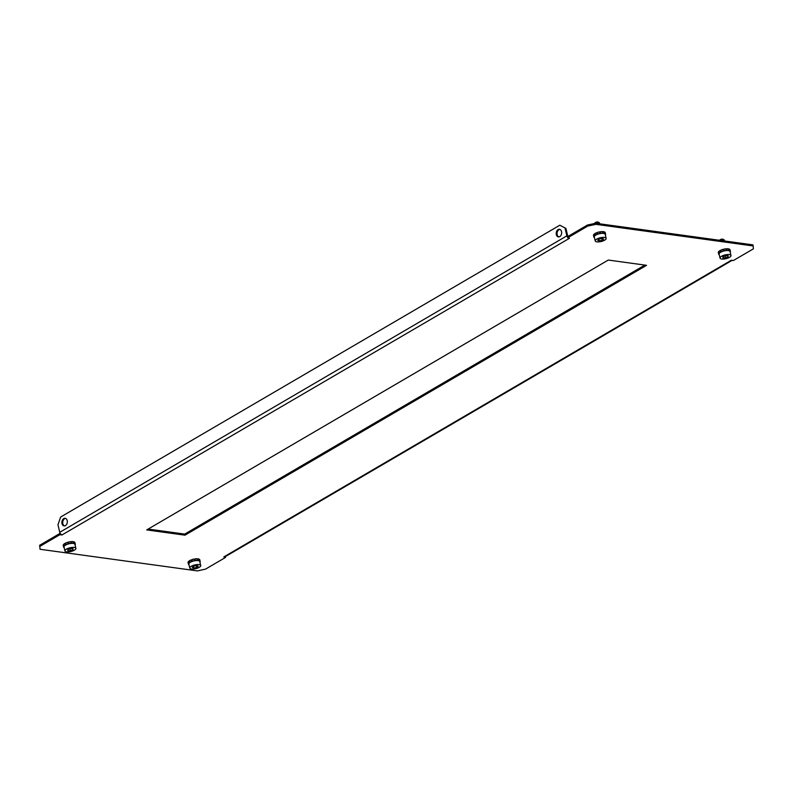 <?xml version="1.0" encoding="UTF-8"?>
<svg xmlns="http://www.w3.org/2000/svg" width="793" height="793" viewBox="0 0 793 793"><rect width="100%" height="100%" fill="white"/><g stroke="black" fill="none" stroke-linecap="round" stroke-linejoin="round"><path stroke-width="1.19" d="M64.501 525.908A3.836 2.706 97.8 0 1 62.706 522.508A3.836 2.706 97.8 0 1 64.6 518.701A3.836 2.706 97.8 0 1 65.532 518.394M65.442 525.6A3.836 2.706 -82.2 0 0 67.326 521.497A3.836 2.706 -82.2 0 0 65.125 518.295A3.836 2.706 -82.2 0 0 63.767 518.582A3.836 2.706 -82.2 0 0 61.884 522.686A3.836 2.706 -82.2 0 0 64.084 525.898A3.836 2.706 -82.2 0 0 65.442 525.6M559.868 229.395A3.836 2.706 -82.2 0 0 558.926 229.702A3.836 2.706 -82.2 0 0 557.043 233.509A3.836 2.706 -82.2 0 0 558.827 236.909M558.094 229.593A3.836 2.706 97.8 0 1 559.452 229.296A3.836 2.706 97.8 0 1 561.652 232.508A3.836 2.706 97.8 0 1 559.769 236.601A3.836 2.706 97.8 0 1 558.411 236.899A3.836 2.706 97.8 0 1 556.21 233.687A3.836 2.706 97.8 0 1 558.094 229.593M148.142 529.07L184.719 534.095L644.858 265.09M40.076 549.281L39.65 545.297L40.076 549.281L197.358 570.901L205.516 569.136L225.48 557.469L223.795 556.944L731.305 260.243L733.386 260.53L753.35 248.863L753.181 245.959L595.9 224.33L587.742 226.094L567.778 237.761L569.463 238.287L61.953 534.988L59.871 534.7L39.908 546.367M60.466 533.739L59.614 533.62L39.65 545.297M587.742 226.094L587.484 225.014L567.52 236.691L567.778 237.761M587.484 225.014L595.642 223.249L595.9 224.33M753.181 245.959L752.924 244.878L595.642 223.249M146.695 529.912L184.977 535.176L646.563 265.318L608.281 260.054L146.695 529.912M59.614 533.62L59.871 534.7M225.281 556.656L225.48 557.469M731.324 260.54A2.359 1.467 59.7 0 0 731.998 260.421A2.359 1.467 59.7 0 0 732.098 260.352M731.998 260.421L224.895 556.884A2.359 1.467 -120.3 0 1 224.211 557.003M61.933 534.7A2.359 1.467 -120.3 0 1 59.753 532.311L566.866 235.838A2.359 1.467 59.7 0 0 567.689 237.404M565.895 228.394L559.789 225.222L565.895 228.394L567.699 235.957A1.18 0.734 59.7 0 0 567.907 236.463M568.125 237.811A2.359 1.467 59.7 0 0 569.047 238.227M566.866 235.838L565.062 228.285M559.789 225.222L60.665 517.016L57.958 524.748L59.753 532.311M184.719 534.095L184.977 535.176M729.976 249.854L730.175 250.38A6.027 2.072 166.6 0 0 730.165 250.34A6.027 2.072 166.6 0 0 730.016 250.033L729.887 249.488A6.027 2.072 -13.4 0 0 729.084 249.002L729.213 249.537A6.027 2.072 166.6 0 0 728.539 249.379L728.41 248.833A6.027 2.072 -13.4 0 0 726.804 248.744L726.933 249.289A6.027 2.072 166.6 0 0 726.438 249.309A6.027 2.072 166.6 0 0 725.932 249.359L725.803 248.814A6.027 2.072 -13.4 0 0 723.821 249.151L723.95 249.686A6.027 2.072 166.6 0 0 722.889 249.973L722.76 249.428L722.998 249.934M719.281 254.85A6.027 2.072 -13.4 0 1 718.696 254.206A6.027 2.072 -13.4 0 1 726.695 250.39A6.027 2.072 -13.4 0 1 730.422 251.421A6.027 2.072 -13.4 0 1 730.194 252.243M718.696 254.206L718.438 253.126A6.027 2.072 166.6 0 1 718.438 253.086L718.309 252.551A6.027 2.072 -13.4 0 1 718.527 251.787L718.656 252.323A6.027 2.072 166.6 0 1 719.043 251.887L718.914 251.341A6.027 2.072 -13.4 0 1 720.094 250.519L720.222 251.054A6.027 2.072 166.6 0 1 721.055 250.638L720.926 250.102A6.027 2.072 -13.4 0 1 722.76 249.428M726.804 248.744L726.299 249.319M729.084 249.002L728.519 249.28M720.094 250.519L720.906 250.717M719.628 240.299L719.816 240.021A1.774 0.605 -13.4 0 1 721.452 239.238A1.774 0.605 -13.4 0 1 723.028 239.258L723.999 239.773A2.657 0.912 166.6 0 0 721.62 239.744A2.657 0.912 166.6 0 0 719.925 240.338M724.475 240.963L724.257 240.051A2.657 0.912 166.6 0 0 723.999 239.773M730.977 255.505L730.026 251.51A5.61 1.933 166.6 0 0 724.465 250.856A5.61 1.933 166.6 0 0 719.102 254.117L720.054 258.112A5.61 1.933 166.6 0 0 725.605 258.766A5.61 1.933 166.6 0 0 730.977 255.505A5.61 1.933 166.6 0 0 725.417 254.85A5.61 1.933 166.6 0 0 720.054 258.112M722.948 257.903L725.565 257.874L728.133 256.783L728.083 255.713L725.466 255.733L722.889 256.833L722.948 257.903M725.089 255.891L725.565 257.874M727.875 255.713L728.133 256.783M189.012 564.854A6.027 2.072 -13.4 0 1 188.912 564.794A6.027 2.072 -13.4 0 1 188.437 564.22A6.027 2.072 -13.4 0 1 192.858 561.067A6.027 2.072 -13.4 0 1 199.687 560.839A6.027 2.072 -13.4 0 1 200.163 561.424L199.777 559.808A6.027 2.072 -13.4 0 0 199.489 559.362L199.618 559.908A6.027 2.072 166.6 0 0 199.43 559.769A6.027 2.072 166.6 0 0 199.192 559.64L199.063 559.105A6.027 2.072 -13.4 0 0 197.814 558.797L197.11 559.293M200.163 561.424A6.027 2.072 -13.4 0 1 199.935 562.257M197.814 558.797L197.943 559.343A6.027 2.072 166.6 0 0 197.08 559.293L196.951 558.748A6.027 2.072 -13.4 0 0 195.088 558.877L194.919 559.462M188.129 562.792A6.027 2.072 -13.4 0 1 188.05 562.594A6.027 2.072 -13.4 0 1 188.03 562.386L188.159 562.931A6.027 2.072 166.6 0 1 188.278 562.515L188.149 561.979A6.027 2.072 -13.4 0 1 188.873 561.157L189.002 561.692A6.027 2.072 166.6 0 1 189.636 561.256L189.507 560.71A6.027 2.072 -13.4 0 1 191.073 559.937L191.202 560.473A6.027 2.072 166.6 0 1 192.174 560.116L192.045 559.58A6.027 2.072 -13.4 0 1 194.027 559.055L194.156 559.59A6.027 2.072 166.6 0 1 195.217 559.412L195.088 558.877M189.626 561.196L188.873 561.157M191.073 559.937L191.658 560.294M199.777 561.632A5.61 1.933 166.6 0 0 199.757 561.523A5.61 1.933 166.6 0 0 194.007 560.909A5.61 1.933 166.6 0 0 188.823 564.011A5.61 1.933 166.6 0 0 188.833 564.12A5.61 1.933 166.6 0 0 188.873 564.229M200.728 565.627A5.61 1.933 166.6 0 0 200.708 565.518A5.61 1.933 166.6 0 0 194.959 564.903A5.61 1.933 166.6 0 0 189.775 568.006A5.61 1.933 166.6 0 0 189.785 568.115A5.61 1.933 166.6 0 0 195.534 568.73A5.61 1.933 166.6 0 0 200.728 565.627M196.813 567.411L198.24 566.162L196.684 565.568L193.69 566.222L192.253 567.461L193.809 568.066L196.813 567.411L196.386 565.627M193.423 566.44L193.809 568.066M594.443 237.682A6.027 2.072 -13.4 0 1 594.344 237.632A6.027 2.072 -13.4 0 1 593.868 237.048A6.027 2.072 -13.4 0 1 598.289 233.895A6.027 2.072 -13.4 0 1 605.118 233.677A6.027 2.072 -13.4 0 1 605.594 234.252A6.027 2.072 -13.4 0 1 605.366 235.085M604.593 232.319L605.059 232.736A6.027 2.072 166.6 0 0 604.861 232.597A6.027 2.072 166.6 0 0 604.623 232.468L604.494 231.933A6.027 2.072 -13.4 0 0 603.245 231.625L603.374 232.171A6.027 2.072 166.6 0 0 602.521 232.121L602.393 231.586A6.027 2.072 -13.4 0 0 600.529 231.705L600.658 232.25A6.027 2.072 166.6 0 0 599.587 232.428L599.458 231.883A6.027 2.072 -13.4 0 0 597.486 232.408L597.615 232.944A6.027 2.072 166.6 0 0 596.633 233.311L596.505 232.765A6.027 2.072 -13.4 0 0 594.948 233.538L595.077 234.084A6.027 2.072 166.6 0 0 594.443 234.53L594.314 233.985L595.057 234.024M593.56 235.63A6.027 2.072 -13.4 0 1 593.481 235.432A6.027 2.072 -13.4 0 1 593.461 235.214L593.59 235.759A6.027 2.072 166.6 0 1 593.709 235.352L593.58 234.807A6.027 2.072 -13.4 0 1 594.314 233.985M600.36 232.29L600.529 231.705M602.541 232.121L603.245 231.625M604.93 232.2A6.027 2.072 -13.4 0 1 605.208 232.636L605.594 234.252M597.099 233.132L596.505 232.765M605.208 234.46A5.61 1.933 166.6 0 0 605.198 234.351A5.61 1.933 166.6 0 0 599.439 233.737A5.61 1.933 166.6 0 0 594.254 236.839A5.61 1.933 166.6 0 0 594.274 236.948A5.61 1.933 166.6 0 0 594.304 237.057M595.206 240.834A5.61 1.933 166.6 0 0 595.226 240.943A5.61 1.933 166.6 0 0 600.975 241.558A5.61 1.933 166.6 0 0 606.159 238.455A5.61 1.933 166.6 0 0 606.149 238.346A5.61 1.933 166.6 0 0 600.39 237.731A5.61 1.933 166.6 0 0 595.206 240.834M594.919 223.071A1.774 0.605 -13.4 0 1 594.988 222.863A1.774 0.605 -13.4 0 1 596.505 222.109A1.774 0.605 -13.4 0 1 598.2 222.099L599.171 222.605A2.657 0.912 166.6 0 0 596.98 222.546A2.657 0.912 166.6 0 0 594.641 223.467M599.121 239.05L597.684 240.299L599.25 240.894L602.244 240.239L603.681 238.99L602.115 238.396L599.121 239.05M601.818 238.465L602.244 240.239M598.864 239.278L599.25 240.894M64.183 547.695A6.027 2.072 -13.4 0 1 63.609 547.051A6.027 2.072 -13.4 0 1 71.598 543.235A6.027 2.072 -13.4 0 1 75.325 544.266A6.027 2.072 -13.4 0 1 75.097 545.088M71.201 542.164L71.707 541.589L71.836 542.134A6.027 2.072 166.6 0 0 71.35 542.154A6.027 2.072 166.6 0 0 70.835 542.204L70.706 541.659A6.027 2.072 -13.4 0 0 68.723 541.996L68.852 542.531A6.027 2.072 166.6 0 0 67.792 542.818L67.663 542.273A6.027 2.072 -13.4 0 0 65.839 542.947L65.968 543.483A6.027 2.072 166.6 0 0 65.125 543.899L64.996 543.364A6.027 2.072 -13.4 0 0 63.817 544.186L63.946 544.732A6.027 2.072 166.6 0 0 63.559 545.168L63.43 544.632A6.027 2.072 -13.4 0 0 63.212 545.396L63.341 545.931A6.027 2.072 166.6 0 0 63.351 545.98L63.609 547.051M67.901 542.779L67.663 542.273M71.707 541.589A6.027 2.072 -13.4 0 1 73.323 541.678L73.442 542.224A6.027 2.072 166.6 0 1 74.116 542.382L73.987 541.847A6.027 2.072 -13.4 0 1 74.79 542.333L74.919 542.878A6.027 2.072 166.6 0 1 75.067 543.185A6.027 2.072 166.6 0 0 75.067 543.185L75.325 544.266M73.422 542.125L73.987 541.847M74.879 542.699L75.077 543.225M65.809 543.562L64.996 543.364M75.88 548.35L74.929 544.355A5.61 1.933 166.6 0 0 69.378 543.701A5.61 1.933 166.6 0 0 64.005 546.962L64.957 550.957A5.61 1.933 166.6 0 0 70.508 551.611A5.61 1.933 166.6 0 0 75.88 548.35A5.61 1.933 166.6 0 0 70.329 547.695A5.61 1.933 166.6 0 0 64.957 550.957M72.986 548.558L70.369 548.578L67.802 549.678L67.851 550.748L70.468 550.719L73.035 549.628L72.986 548.558M72.787 548.558L73.035 549.628M69.992 548.736L70.468 550.719M730.165 250.34L730.422 251.421M188.05 562.594L188.437 564.22M199.757 561.523L200.708 565.518M188.833 564.12L189.785 568.115M593.481 235.432L593.868 237.048M594.274 236.948L595.226 240.943M599.429 222.892L599.647 223.804M605.198 234.351L606.149 238.346M594.988 222.863L594.542 223.487"/></g></svg>
